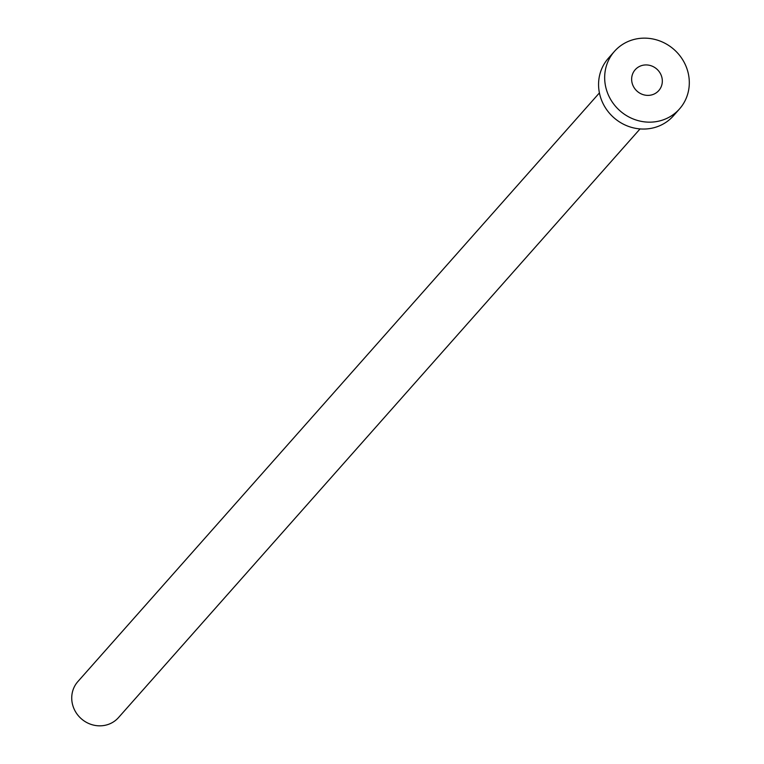 <?xml version="1.0" encoding="UTF-8"?>
<svg xmlns="http://www.w3.org/2000/svg" width="764" height="764" viewBox="0 0 764 764"><rect width="100%" height="100%" fill="white"/><g stroke="black" fill="none" stroke-linecap="round" stroke-linejoin="round"><path stroke-width="1.15" d="M648.722 95.366A15.748 14.812 41.5 0 0 658.769 90.591A15.748 14.812 41.5 0 0 660.488 73.745A15.748 14.812 41.5 0 0 645.255 64.95A15.748 14.812 41.5 0 0 635.199 69.715A15.748 14.812 41.5 0 0 633.48 86.561A15.748 14.812 41.5 0 0 648.722 95.366M640.051 128.915L118.506 717.577A27.141 25.537 -138.5 0 1 101.173 725.8A27.141 25.537 -138.5 0 1 74.901 710.625A27.141 25.537 -138.5 0 1 77.871 681.574L599.415 92.912M679.492 108.956L673.399 115.841A43.433 40.864 -138.5 0 1 645.666 128.992A43.433 40.864 -138.5 0 1 603.636 104.706A43.433 40.864 -138.5 0 1 608.383 58.236L614.476 51.35A43.433 40.864 -138.5 0 1 642.209 38.2A43.433 40.864 -138.5 0 1 684.238 62.486A43.433 40.864 -138.5 0 1 679.492 108.956A43.433 40.864 -138.5 0 1 651.768 122.106A43.433 40.864 -138.5 0 1 609.739 97.821A43.433 40.864 -138.5 0 1 614.476 51.35"/></g></svg>
